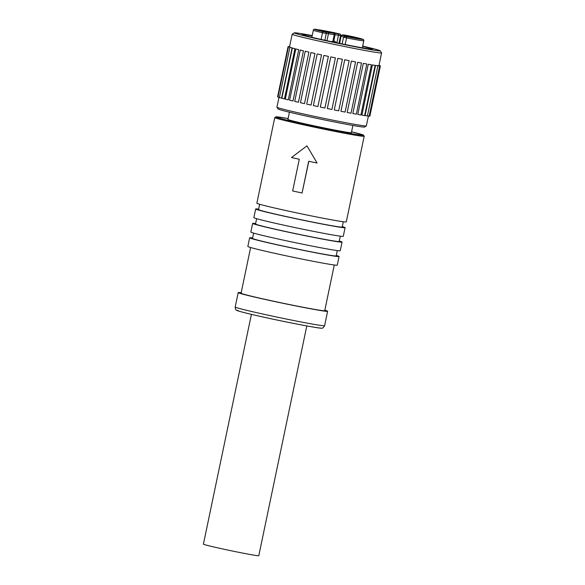 <?xml version="1.0" encoding="UTF-8"?>
<svg xmlns="http://www.w3.org/2000/svg" width="585" height="585" viewBox="0 0 585 585"><rect width="100%" height="100%" fill="white"/><g stroke="black" fill="none" stroke-linecap="round" stroke-linejoin="round"><path stroke-width="0.88" d="M366.327 125.907L364.579 127.047A44.204 1.28 -168.2 0 1 333.662 121.797A44.204 1.28 -168.2 0 1 278.08 108.971L276.939 107.23A45.674 1.316 11.8 0 0 334.371 120.481A45.674 1.316 11.8 0 0 366.327 125.907A45.674 1.316 11.8 0 0 366.349 125.87L368.404 116.057M363.322 63.363A45.674 1.316 11.8 0 0 366.663 63.97L363.322 63.363L352.835 113.534L356.331 114.192L366.81 64.021M368.272 64.248A45.674 1.316 11.8 0 0 371.08 64.723L368.272 64.248L357.793 114.419L360.908 114.996L371.387 64.825M372.389 64.935A45.674 1.316 11.8 0 0 374.59 65.271L372.389 64.935L361.91 115.106L364.63 115.603L375.117 65.432M289.553 46.756L288.8 46.544L289.575 46.654M312.207 35.575A43.912 1.272 11.8 0 0 294.284 32.84A43.912 1.272 11.8 0 0 349.479 45.652A43.912 1.272 11.8 0 0 380.213 50.793A43.912 1.272 11.8 0 0 362.693 46.12M339.878 41.111A43.912 1.272 11.8 0 0 339.468 41.023M380.213 50.793L381.581 52.884A45.674 1.316 -168.2 0 1 381.588 52.921A45.674 1.316 -168.2 0 1 349.611 47.531A45.674 1.316 -168.2 0 1 292.171 34.237A45.674 1.316 -168.2 0 1 292.193 34.208L294.284 32.84M378.948 65.564L380.367 65.929L378.795 65.754M378.809 65.674A45.674 1.316 11.8 0 0 378.941 65.608L381.588 52.921M377.72 65.659A45.674 1.316 11.8 0 0 378.561 65.695L379.658 65.988L377.705 65.754M375.563 65.41L365.084 115.581L367.409 115.991L377.895 65.82L375.563 65.41A45.674 1.316 11.8 0 0 377.098 65.6L377.895 65.82M357.647 62.302A45.674 1.316 11.8 0 0 361.45 63.019L357.647 62.302L347.168 112.481L350.971 113.19M351.402 61.096L340.923 111.267L345.084 112.079L355.57 61.915L351.402 61.096A45.674 1.316 11.8 0 0 355.57 61.908L345.084 112.079M346.964 60.218A45.674 1.316 11.8 0 0 349.157 60.657L338.678 110.828L334.254 109.943L344.733 59.772A45.674 1.316 11.8 0 0 346.964 60.218M312.149 35.868A35.956 1.038 11.8 0 0 302.05 34.5A35.956 1.038 11.8 0 0 303.505 35.115A35.956 1.038 11.8 0 0 342.203 43.933A35.956 1.038 11.8 0 0 372.433 49.206A35.956 1.038 11.8 0 0 370.978 48.592A35.956 1.038 11.8 0 0 362.627 46.412M339.834 41.33A35.956 1.038 11.8 0 0 339.417 41.25M289.429 112.196L287.922 119.42A32.416 0.936 11.8 0 0 313.86 125.782A32.416 0.936 11.8 0 0 351.38 132.678L352.894 125.453M306.796 325.933L258.797 555.699A28.292 0.819 -168.2 0 1 258.329 555.75A28.292 0.819 -168.2 0 1 228.479 550.2A28.292 0.819 -168.2 0 1 203.412 544.13L251.411 314.364M345.545 221.971A45.674 1.316 11.8 0 0 346.291 221.89L364.184 136.254A45.674 1.316 -168.2 0 1 363.431 136.334A45.674 1.316 -168.2 0 1 315.242 127.369A45.674 1.316 -168.2 0 1 274.76 117.57L256.866 203.207A45.674 1.316 11.8 0 0 297.348 213.013A45.674 1.316 11.8 0 0 345.545 221.971M343.315 221.744L342.203 227.053A42.727 1.236 -168.2 0 1 341.501 227.134A42.727 1.236 -168.2 0 1 296.419 218.746A42.727 1.236 -168.2 0 1 258.548 209.576L259.66 204.267M340.302 236.164L339.19 241.473A42.727 1.236 -168.2 0 1 338.488 241.546A42.727 1.236 -168.2 0 1 293.407 233.166A42.727 1.236 -168.2 0 1 255.535 223.996L256.647 218.688M337.289 250.577L336.178 255.894A42.727 1.236 -168.2 0 1 335.476 255.967A42.727 1.236 -168.2 0 1 290.394 247.579A42.727 1.236 -168.2 0 1 252.523 238.417L253.634 233.101M324.829 310.218A45.674 1.316 -168.2 0 1 327.615 311.279A45.674 1.316 -168.2 0 1 326.869 311.359A45.674 1.316 -168.2 0 1 278.672 302.394A45.674 1.316 -168.2 0 1 238.197 292.595A45.674 1.316 -168.2 0 1 238.943 292.515A45.674 1.316 -168.2 0 1 241.174 292.741M334.276 264.998L324.733 310.679A42.727 1.236 -168.2 0 1 324.031 310.752A42.727 1.236 -168.2 0 1 278.95 302.365A42.727 1.236 -168.2 0 1 241.078 293.202L250.621 247.521M336.273 255.433A45.674 1.316 -168.2 0 1 339.066 256.493L337.26 265.144A45.674 1.316 -168.2 0 1 336.507 265.224A45.674 1.316 -168.2 0 1 288.31 256.259A45.674 1.316 -168.2 0 1 247.835 246.46L249.641 237.81A45.674 1.316 -168.2 0 1 250.387 237.729A45.674 1.316 -168.2 0 1 252.618 237.956M339.066 256.493A45.674 1.316 -168.2 0 1 338.313 256.574A45.674 1.316 -168.2 0 1 290.123 247.609A45.674 1.316 -168.2 0 1 249.641 237.81M252.654 223.397L250.841 232.048A45.674 1.316 11.8 0 0 291.323 241.846A45.674 1.316 11.8 0 0 339.519 250.804A45.674 1.316 11.8 0 0 340.265 250.724L342.079 242.073A45.674 1.316 -168.2 0 1 341.326 242.161A45.674 1.316 -168.2 0 1 293.129 233.196A45.674 1.316 -168.2 0 1 252.654 223.397A45.674 1.316 -168.2 0 1 253.4 223.316A45.674 1.316 -168.2 0 1 255.63 223.543M339.285 241.02A45.674 1.316 -168.2 0 1 342.079 242.073M255.66 208.977L253.853 217.627A45.674 1.316 11.8 0 0 294.335 227.426A45.674 1.316 11.8 0 0 342.532 236.391A45.674 1.316 11.8 0 0 343.278 236.311L345.084 227.66A45.674 1.316 -168.2 0 1 344.338 227.74A45.674 1.316 -168.2 0 1 296.142 218.775A45.674 1.316 -168.2 0 1 255.66 208.977A45.674 1.316 -168.2 0 1 256.413 208.896A45.674 1.316 -168.2 0 1 258.643 209.123M342.298 226.6A45.674 1.316 -168.2 0 1 345.084 227.66M354.766 37.754L347.943 36.504L354.766 37.754M323.044 30.961L316.222 29.703L323.044 30.961M332.558 32.416L325.743 31.166L332.558 32.416M352.17 36.621L345.347 35.363L352.17 36.621M319.3 29.857A1.177 0.958 99.5 0 0 319.249 29.85L333.75 32.592A24.607 0.709 11.8 0 0 319.3 29.857L334.218 33.235L339.38 33.901A13.557 0.395 -168.2 0 1 333.75 32.592M302.072 192.984A47.443 1.367 11.8 0 1 292.661 190.966L299.286 159.252A47.443 1.367 11.8 0 1 291.498 157.533L306.957 145.84L317.077 163.01A47.443 1.367 11.8 0 1 308.697 161.27L302.072 192.984L308.829 161.292M306.957 145.84L314.218 158.184M278.986 97.329L276.924 107.194A45.674 1.316 11.8 0 0 276.939 107.23M292.171 34.237L289.517 46.924A45.674 1.316 11.8 0 0 289.531 46.975L289.517 47.049M290.262 47.341L289.663 47.071A45.674 1.316 11.8 0 0 290.262 47.341L290.248 47.422M290.767 47.517A45.674 1.316 11.8 0 0 292.083 47.919L281.604 98.09L279.396 97.556L289.882 47.385L290.767 47.517M292.946 48.167A45.674 1.316 11.8 0 0 294.935 48.709L284.456 98.88L281.86 98.265L292.339 48.094L292.946 48.167M296.142 49.023A45.674 1.316 11.8 0 0 298.76 49.688L288.281 99.859L285.29 99.157L295.769 48.986L296.142 49.023M300.273 50.061A45.674 1.316 11.8 0 0 303.454 50.822L292.975 100.993L289.597 100.218L300.273 50.061M305.246 51.246A45.674 1.316 11.8 0 0 308.909 52.094L298.423 102.265L294.694 101.417L305.246 51.246M300.434 102.733L310.92 52.562L300.441 102.726L304.5 103.64L314.986 53.469L310.927 52.555A45.674 1.316 11.8 0 0 314.986 53.469M317.18 53.959L306.701 104.13L311.052 105.081L321.531 54.91L317.18 53.959A45.674 1.316 11.8 0 0 321.531 54.91M323.856 55.414L313.377 105.585L317.918 106.558L328.397 56.387L323.856 55.414A45.674 1.316 11.8 0 0 328.397 56.387M330.788 56.891L320.309 107.07L324.924 108.035L335.402 57.864L330.788 56.891A45.674 1.316 11.8 0 0 335.402 57.864M337.808 58.361L327.322 108.532L331.9 109.468L342.379 59.297L337.808 58.361A45.674 1.316 11.8 0 0 342.379 59.297M349.157 60.657L344.733 59.772M308.909 52.094L305.173 51.246M303.454 50.822L300.083 50.047M298.76 49.688L295.769 48.986M294.935 48.709L292.339 48.094M292.083 47.919L289.882 47.385M279.425 97.432L277.97 97.059L288.449 46.888M289.531 46.975L288.091 46.603L289.538 46.837M278.007 96.898L277.604 96.774L288.091 46.603M378.992 65.374L380.009 65.652L378.963 65.498M380.367 65.929L369.888 116.108L369.208 116.013M379.658 65.988L369.179 116.159L367.438 115.874M274.76 117.57L276.398 116.788L288.105 118.543A44.796 1.294 11.8 0 0 276.537 116.81A44.796 1.294 11.8 0 0 311.651 125.68A44.796 1.294 11.8 0 0 362.766 135.289A44.796 1.294 11.8 0 0 351.563 131.8L363.541 135.12L364.184 136.254M323.856 325.779A45.674 1.316 11.8 0 0 324.609 325.699C323.3 327.922 322.064 328.726 320.887 328.112C319.33 328.594 278.76 320.763 254.343 315.044C238.753 311.461 236.157 310.299 236.355 310.057C235.828 310.138 235.433 309.121 235.185 307.015A45.674 1.316 11.8 0 0 275.667 316.814A45.674 1.316 11.8 0 0 323.856 325.779M326.276 33.484L324.858 40.263L326.284 33.477L325.691 32.197A1.177 1.17 118.8 0 1 326.276 33.469L322.51 32.745A25.784 0.746 -168.2 0 1 313.326 30.237L311.849 37.286M323.483 31.714L332.967 33.126L316.339 29.404A24.607 0.709 11.8 0 0 323.483 31.714A1.177 0.746 103.1 0 0 322.51 32.745L321.114 39.429M317.15 29.564A1.177 0.556 -77.3 0 1 317.165 29.564A1.177 0.556 -77.3 0 1 317.187 29.572L316.251 29.389A1.177 1.104 -82.6 0 0 316.156 29.382M362.897 39.378L344.397 35.575L342.525 35.276L346.444 36.636A24.607 0.709 11.8 0 0 362.897 39.378A1.177 1.177 -2.8 0 1 363.804 40.774A25.784 0.746 -168.2 0 1 363.804 40.782A25.784 0.746 -168.2 0 1 346.569 37.901L343.527 37.199L345.684 36.38M346.444 36.636A1.177 0.38 101.2 0 1 346.569 37.901L345.179 44.54M326.986 40.723L328.456 33.718L326.298 33.418M339.688 43.422L340.996 36.138C341.369 34.99 342.496 34.8 344.397 35.575L362.429 39.268C362.941 39.071 363.409 39.473 363.833 40.475L362.334 47.831L363.804 40.789M362.086 39.027A24.607 0.709 11.8 0 0 351.973 36.497A13.557 0.395 -168.2 0 1 345.091 35.122L342.415 34.924L344.982 35.546L362.086 39.027A1.177 1.133 -72.1 0 1 362.203 39.056L344.353 34.998A1.177 1.163 92.6 0 1 344.543 35.027M338.971 43.268L340.616 35.385L338.488 35.29L336.931 42.727M333.786 41.038L335.081 34.829L328.456 33.718A1.177 0.899 -80.2 0 0 327.819 32.358M332.938 41.016L334.254 34.727A1.177 0.899 -80.2 0 0 333.618 33.367M343.622 36.928L341.194 36.212A1.177 1.111 -73.6 0 1 342.525 35.276M341.077 35.89L339.41 43.363M337.589 33.893A1.177 1.163 92.6 0 1 338.488 35.29L335.103 34.669M340.616 35.371L340.616 35.385A1.177 1.163 92.6 0 0 339.724 33.988M344.784 36.263A1.177 1.111 -73.6 0 1 345.501 36.153M344.353 34.998L342.225 34.903A1.177 1.163 92.6 0 1 342.415 34.924M339.38 33.901A1.177 0.453 -77.5 0 1 339.395 33.901A1.177 0.453 -77.5 0 1 339.41 33.908C339.965 34.552 339.592 32.782 340.645 35.385L338.993 43.275M332.997 33.133A1.177 0.556 102.7 0 0 332.982 33.126A1.177 0.556 102.7 0 0 332.967 33.126L317.165 29.564M316.339 29.404A1.177 1.104 -82.6 0 0 316.251 29.389C314.328 28.987 313.355 29.265 313.326 30.237M320.419 328.053A42.727 1.236 -168.2 0 1 271.659 318.883A42.727 1.236 -168.2 0 1 238.168 310.423M324.609 325.699L327.615 311.279M331.051 41.601L334.269 41.126L337.04 42.873M343.527 37.199L342.123 43.919M339.483 43.378L340.996 36.138M342.225 34.903L340.982 35.846M362.656 39.319L362.203 39.056M319.249 29.85L318.569 29.879M333.779 32.592L339.395 33.901M332.982 33.126C334.159 33.016 334.861 33.579 335.081 34.829M235.185 307.015L238.197 292.595M361.493 63.041L351.015 113.212"/></g></svg>

